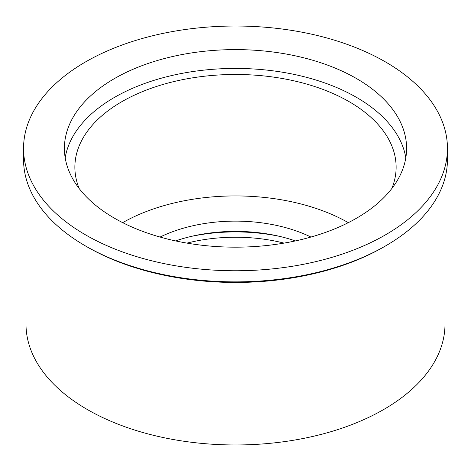 <?xml version="1.0" encoding="UTF-8"?>
<svg xmlns="http://www.w3.org/2000/svg" width="471" height="471" viewBox="0 0 471 471"><rect width="100%" height="100%" fill="white"/><g stroke="black" fill="none" stroke-linecap="round" stroke-linejoin="round"><path stroke-width="0.71" d="M23.55 148.389A211.95 122.366 180 0 1 85.628 61.866A211.95 122.366 180 0 1 316.612 35.337A211.95 122.366 180 0 1 447.45 148.389A211.95 122.366 180 0 1 385.372 234.917A211.95 122.366 180 0 1 154.388 261.446A211.95 122.366 180 0 1 23.55 148.389L23.55 159.51A211.95 122.366 0 0 0 85.628 246.039A211.95 122.366 0 0 0 385.372 246.039L383.641 247.034A209.507 120.959 180 0 1 87.353 247.034L85.628 246.039M447.45 148.389L447.45 159.51A211.95 122.366 0 0 1 385.372 246.039L383.647 247.034A209.507 120.959 180 0 1 383.641 247.034M114.518 78.539A171.097 98.78 0 0 0 64.403 148.389A171.097 98.78 0 0 0 170.025 239.651A171.097 98.78 0 0 0 356.482 218.238A171.097 98.78 0 0 0 406.597 148.389A171.097 98.78 0 0 0 300.975 57.126A171.097 98.78 0 0 0 114.518 78.539M65.181 157.797A171.097 98.78 180 0 1 114.518 97.356A171.097 98.78 180 0 1 293.362 74.247A171.097 98.78 180 0 1 405.819 157.797M391.801 188.577A160.623 92.734 0 0 0 396.123 167.205A160.623 92.734 0 0 0 296.965 81.53A160.623 92.734 0 0 0 121.924 101.636A160.623 92.734 0 0 0 74.877 167.205A160.623 92.734 0 0 0 79.199 188.577M122.678 222.653A160.623 92.734 180 0 1 348.322 222.653M310.942 237.048A116.973 67.536 0 0 0 160.058 237.048M175.595 240.916A116.973 67.536 180 0 1 295.405 240.916M191.591 236.33A129.896 74.995 180 0 1 279.409 236.33M284.042 243.113A120.688 69.679 0 0 0 186.958 243.113M25.993 178.038L25.993 324.013A209.507 120.959 0 0 0 155.324 435.763A209.507 120.959 0 0 0 383.641 409.546A209.507 120.959 0 0 0 445.007 324.013L445.007 178.038"/></g></svg>
